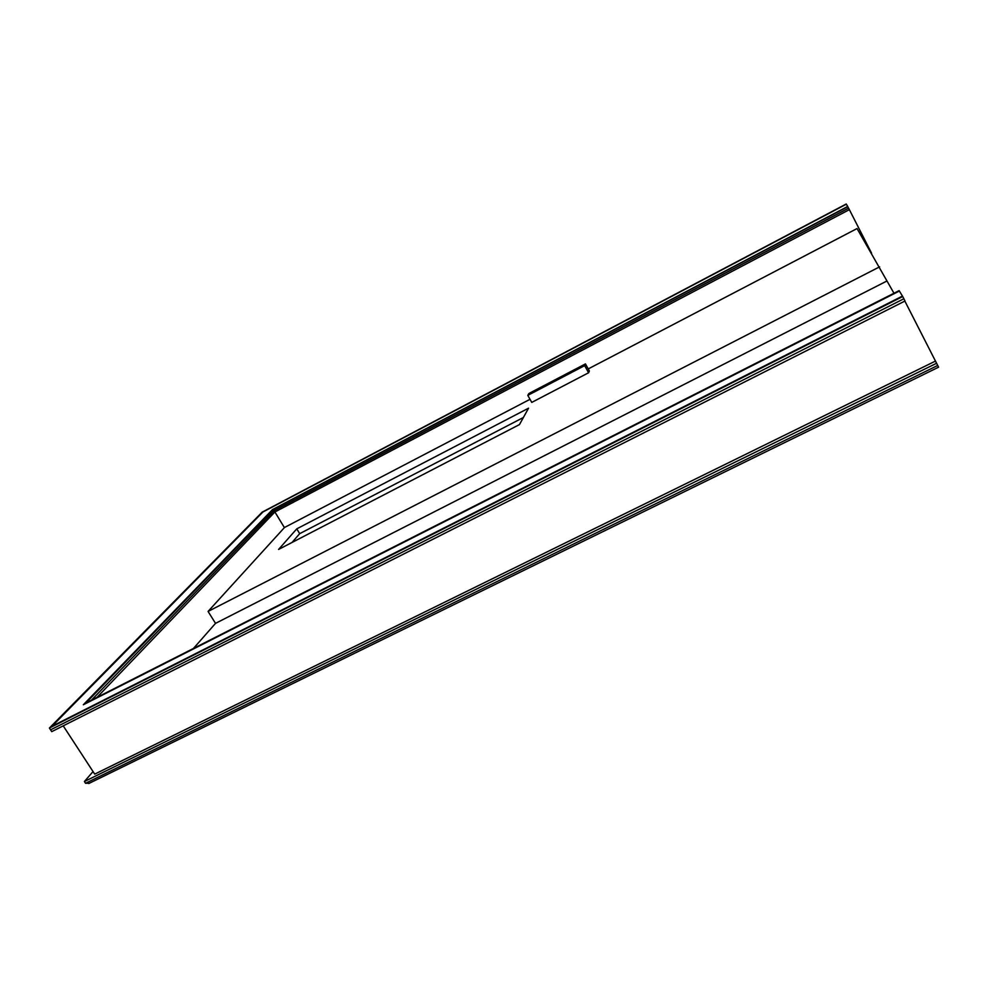 <?xml version="1.0" encoding="UTF-8"?>
<svg xmlns="http://www.w3.org/2000/svg" width="988" height="988" viewBox="0 0 988 988"><rect width="100%" height="100%" fill="white"/><g stroke="black" fill="none" stroke-linecap="round" stroke-linejoin="round"><path stroke-width="1.48" d="M904.847 301.081L938.551 367.116M936.636 363.251L84.4 781.508L93.045 771.566M847.84 206.64L273.33 509.376L85.894 702.999L899.117 290.633L902.711 296.524L49.4 728.045L262.178 512.154L846.234 204.01L849.371 209.654L274.911 511.982L97.009 697.367L274.911 511.982L274.121 510.673L848.606 208.147L849.371 209.654L274.911 511.982L849.371 209.654L871.589 253.237M84.4 781.508L85.561 783.286L89.303 783.188M899.339 291.003L902.452 296.091L52.043 726.229L262.969 511.957L846.346 204.195L847.729 206.443L272.527 509.573L83.325 704.765L899.364 291.04M902.711 296.524L904.996 301.007L51.747 731.639L904.996 301.007L903.847 298.771L50.573 729.848L51.747 731.639L49.4 728.045M63.22 725.847L94.712 774.123L935.389 361.126M273.33 509.376L284.396 527.617M193.438 648.474L215.52 623.366L208.073 611.436L284.507 527.493L530.013 399.313M588.218 368.919L857.041 228.561L893.979 293.238M886.841 281.049L215.52 623.366M879.604 266.846L208.073 611.436M278.579 549.439L296.771 528.852L528.543 408.192L519.466 424.581L278.579 549.439M296.771 528.852L299.673 533.668L523.393 417.492M584.661 365.634L527.802 395.373L531.754 402.4L588.601 372.76L589.379 370.994L585.452 363.905L584.661 365.634L588.601 372.76M527.802 395.373L528.864 393.52L585.452 363.905M292.028 542.474L299.673 533.668M274.911 511.982L97.009 697.367M937.76 365.449L85.561 783.286M274.121 510.673L91.489 700.159M938.6 367.178L88.722 783.546"/></g></svg>
